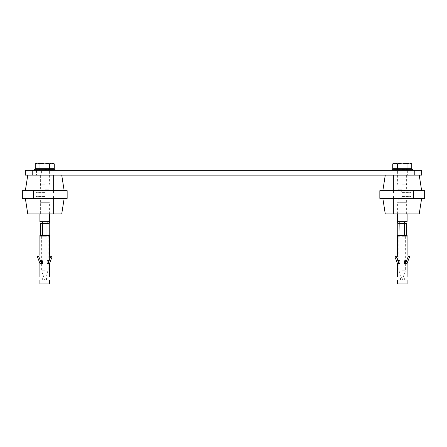 <?xml version="1.0" encoding="UTF-8"?>
<svg xmlns="http://www.w3.org/2000/svg" width="447" height="447" viewBox="0 0 447 447"><rect width="100%" height="100%" fill="white"/><g stroke="black" fill="none" stroke-linecap="round" stroke-linejoin="round"><path stroke-width="0.34" stroke-dasharray="2.23 1.68" d="M407.34 170.285L407.34 175.135L397.154 175.135L407.34 175.135L407.34 170.285L397.154 170.285L407.34 170.285L397.154 170.285L397.154 175.135L397.154 170.285L407.34 170.285L407.34 169.318L397.154 169.318L407.34 169.318M421.65 170.285L25.35 170.285M41.599 170.285L47.907 170.285L36.509 170.285L41.599 170.285L41.599 175.135L36.509 175.135L52.997 175.135L41.599 175.135L41.599 170.285M47.907 170.285L52.997 170.285L47.907 170.285L47.907 175.135L47.907 170.285M421.65 175.135L25.35 175.135M32.765 170.285L32.765 175.135M414.235 170.285L414.235 175.135M44.756 169.318L36.509 169.318L44.756 169.318M35.235 168.731L54.277 168.731M44.756 184.84L40.705 184.84L44.756 184.84M44.756 184.035L49.606 184.035L44.756 184.035M51.897 168.731L52.997 168.731L51.897 168.731M54.277 163.842L51.897 163.105L49.516 163.842L44.756 163.105L52.997 163.105M39.995 168.731L39.995 163.842L44.756 163.105L37.615 163.105L35.235 163.842M36.509 163.105L39.995 163.842M49.516 168.731L49.516 163.842M402.244 169.318L410.491 169.318L402.244 169.318M392.723 168.731L411.765 168.731M402.244 184.84L406.295 184.84L402.244 184.84M402.244 184.035L407.094 184.035L402.244 184.035M409.385 168.731L410.491 168.731L409.385 168.731M411.765 163.842L409.385 163.105L407.005 163.842L402.244 163.105L410.491 163.105M397.484 168.731L397.484 163.842L402.244 163.105L395.103 163.105L392.723 163.842M394.003 163.105L397.484 163.842M407.005 168.731L407.005 163.842M46.387 169.318L39.66 169.318L46.387 169.318M46.387 170.285L39.66 170.285L46.387 170.285M41.482 170.285L54.942 170.285L41.482 170.285M34.57 169.318L54.942 169.318M397.713 170.285L412.43 170.285L397.713 170.285M392.058 169.318L412.43 169.318M44.756 236.256L41.359 236.256L44.756 236.256M44.756 270.206L41.359 270.206L44.756 270.206M49.606 213.94L49.606 202.301L39.906 202.301L49.606 202.301M39.906 213.94L39.906 202.301M46.013 221.701L49.438 221.701M45.119 221.701L41.325 221.701M40.906 221.701L39.906 221.701M47.181 221.701L46.996 223.645L49.237 223.645M42.331 221.701L42.515 223.645L46.996 223.645L46.996 235.385M40.275 223.645L42.515 223.645L42.515 235.385M40.275 236.256L49.237 236.256L40.275 236.256L40.275 235.385M49.237 236.256L49.237 235.385M402.244 236.256L405.641 236.256L402.244 236.256M402.244 270.206L405.641 270.206L402.244 270.206M407.094 213.94L407.094 202.301L397.394 202.301L407.094 202.301M397.394 213.94L397.394 202.301M403.501 221.701L406.932 221.701M402.876 221.701L398.819 221.701M398.394 221.701L397.394 221.701M404.669 221.701L404.485 223.645L406.725 223.645M399.819 221.701L400.004 223.645L404.485 223.645L404.485 235.385M397.763 223.645L400.004 223.645L400.004 235.385M397.763 236.256L406.725 236.256L397.763 236.256L397.763 235.385M406.725 236.256L406.725 235.385M48.175 263.523L49.606 263.523L48.175 263.523A88.668 88.668 0 0 1 50.723 256.662A0.682 0.682 0 0 1 52.031 256.924A0.682 0.682 0 0 1 51.975 257.187A87.31 87.31 0 0 0 49.606 263.523L47.08 263.523L47.08 260.802L49.265 260.322C49.718 253.656 49.718 253.656 49.265 260.322M41.331 263.523L39.906 263.523A87.31 87.31 0 0 0 37.531 257.187A0.682 0.682 0 0 1 38.023 256.26A0.682 0.682 0 0 1 38.783 256.662A88.668 88.668 0 0 1 41.331 263.523L42.426 263.523L42.426 260.802L40.241 260.322C39.794 253.656 39.794 253.656 40.241 260.322M46.695 278.559L46.695 280.012L49.606 280.012M39.906 283.895L49.606 283.895M49.606 235.385L39.906 235.385M42.811 278.559L42.811 280.012L39.906 280.012M39.906 263.523L40.308 263.523L39.906 263.523M405.669 263.523L407.094 263.523L405.669 263.523A88.668 88.668 0 0 1 408.217 256.662A0.682 0.682 0 0 1 409.519 256.924A0.682 0.682 0 0 1 409.469 257.187A87.31 87.31 0 0 0 407.094 263.523L404.574 263.523L404.574 260.802L406.759 260.322C407.206 253.656 407.206 253.656 406.759 260.322M398.825 263.523L397.394 263.523A87.31 87.31 0 0 0 395.025 257.187A0.682 0.682 0 0 1 395.517 256.26A0.682 0.682 0 0 1 396.277 256.662A88.668 88.668 0 0 1 398.825 263.523L399.92 263.523L399.92 260.802L397.735 260.322C397.282 253.656 397.282 253.656 397.735 260.322M404.189 278.559L404.189 280.012L407.094 280.012M397.394 283.895L407.094 283.895M407.094 235.385L397.394 235.385M400.305 278.559L400.305 280.012L397.394 280.012M397.394 263.523L397.802 263.523L397.394 263.523M27.775 213.94L61.731 213.94M22.35 198.418L67.156 198.418M44.756 196.479L36.023 196.479L44.756 196.479M44.756 175.135L27.775 175.135L44.756 175.135M67.156 190.657L22.35 190.657M44.756 192.601L36.023 192.601L44.756 192.601M27.949 190.657L44.756 190.657L27.949 190.657M55.959 198.418L55.959 190.657M33.553 198.418L33.553 190.657M27.949 198.418L44.756 198.418L27.949 198.418M44.756 189.204L48.879 189.204L44.756 189.204M44.756 213.94L36.023 213.94L44.756 213.94M44.756 199.876L48.879 199.876L44.756 199.876M385.269 213.94L419.225 213.94M379.844 198.418L424.65 198.418M402.244 196.479L410.977 196.479L402.244 196.479M402.244 175.135L419.225 175.135L402.244 175.135M424.65 190.657L379.844 190.657M402.244 192.601L410.977 192.601L402.244 192.601M385.443 190.657L402.244 190.657L385.443 190.657M413.447 198.418L413.447 190.657M391.041 198.418L391.041 190.657M385.443 198.418L402.244 198.418L385.443 198.418M402.244 189.204L398.121 189.204L402.244 189.204M402.244 213.94L410.977 213.94L402.244 213.94M402.244 199.876L398.121 199.876L402.244 199.876M44.756 169.704L49.606 169.704L44.756 169.704M402.244 169.704L407.094 169.704L402.244 169.704M36.509 170.285L36.509 175.135M52.997 170.285L52.997 175.135M48.801 184.84L49.606 184.035L49.606 169.704L49.991 169.318M40.705 184.84L39.906 184.035L39.906 169.704L39.515 169.318M406.295 184.84L407.094 184.035L407.094 169.704L407.485 169.318M398.199 184.84L397.394 184.035L397.394 169.704L397.009 169.318M39.66 170.285L39.66 169.318M49.846 170.285L49.846 169.318M397.154 170.285L397.154 169.318M48.147 236.256L48.147 260.567M48.147 263.523L48.147 270.206L44.756 279.911L41.359 270.206L41.359 263.523M41.359 236.256L41.359 260.567M405.641 236.256L405.641 260.567M405.641 263.523L405.641 270.206L402.244 279.911L398.853 270.206L398.853 263.523M398.853 236.256L398.853 260.567M36.023 196.479L36.023 213.94L36.023 196.479M36.023 175.135L36.023 192.601L36.023 175.135M53.484 175.135L53.484 192.601L53.484 175.135M53.484 196.479L53.484 213.94L53.484 196.479M48.879 175.135L48.879 189.204L44.756 191.679L40.632 189.204L40.632 175.135M48.879 213.94L48.879 199.876L44.756 197.395L40.632 199.876L40.632 213.94M393.516 196.479L393.516 213.94L393.516 196.479M393.516 175.135L393.516 192.601L393.516 175.135M410.977 175.135L410.977 192.601L410.977 175.135M410.977 196.479L410.977 213.94L410.977 196.479M406.368 175.135L406.368 189.204L402.244 191.679L398.121 189.204L398.121 175.135M406.368 213.94L406.368 199.876L402.244 197.395L398.121 199.876L398.121 213.94"/><path stroke-width="0.67" d="M25.35 170.285L421.65 170.285L421.65 175.135L25.35 175.135L25.35 170.285M32.765 170.285L32.765 175.135M414.235 170.285L414.235 175.135M54.277 163.842L52.997 163.105L51.897 163.105L54.277 163.842L54.277 168.731L35.235 168.731L35.235 163.842L37.615 163.105L36.509 163.105L35.235 163.842M44.756 163.105L37.615 163.105L39.995 163.842L44.756 163.105L49.516 163.842L51.897 163.105L44.756 163.105M49.516 168.731L49.516 163.842M39.995 168.731L39.995 163.842M411.765 163.842L410.491 163.105L409.385 163.105L411.765 163.842L411.765 168.731L392.723 168.731L392.723 163.842L395.103 163.105L394.003 163.105L392.723 163.842M402.244 163.105L395.103 163.105L397.484 163.842L402.244 163.105L407.005 163.842L409.385 163.105L402.244 163.105M407.005 168.731L407.005 163.842M397.484 168.731L397.484 163.842M54.942 170.285L54.942 169.318L34.57 169.318L34.57 170.285M412.43 170.285L412.43 169.318L392.058 169.318L392.058 170.285M39.906 213.94L39.906 221.701L49.606 221.701L49.606 213.94M46.013 221.701L45.119 221.701M41.325 221.701L40.906 221.701M47.181 221.701L46.996 223.645L40.275 223.645L39.906 221.701M49.237 235.385L49.237 223.645L46.996 223.645L46.996 235.385M49.237 223.645L49.606 221.701M42.331 221.701L42.515 235.385M40.275 235.385L40.275 223.645M397.394 213.94L397.394 221.701L407.094 221.701L407.094 213.94M403.501 221.701L402.876 221.701M398.819 221.701L398.394 221.701M404.669 221.701L404.485 223.645L397.763 223.645L397.394 221.701M406.725 235.385L406.725 223.645L404.485 223.645L404.485 235.385M406.725 223.645L407.094 221.701M399.819 221.701L400.004 235.385M397.763 235.385L397.763 223.645M48.175 263.523A88.668 88.668 0 0 1 50.723 256.662A0.682 0.682 0 0 1 52.031 256.924A0.682 0.682 0 0 1 51.975 257.187A87.31 87.31 0 0 0 49.606 263.523L47.08 263.523L47.08 260.802L49.265 260.322C49.718 253.656 49.718 253.656 49.265 260.322M40.241 260.322C39.794 253.656 39.794 253.656 40.241 260.322L42.426 260.802L42.426 263.523L39.906 263.523A87.31 87.31 0 0 0 37.531 257.187A0.682 0.682 0 0 1 38.023 256.26A0.682 0.682 0 0 1 38.783 256.662A88.668 88.668 0 0 1 41.331 263.523M46.695 278.559C50.366 276.212 50.366 276.212 46.695 278.559C50.366 276.212 50.366 276.212 46.695 278.559L46.695 280.012L49.606 280.012L49.606 283.895L39.906 283.895L39.906 280.012L42.811 280.012L42.811 278.559C39.14 276.212 39.14 276.212 42.811 278.559C39.14 276.212 39.14 276.212 42.811 278.559M39.906 255.293L39.906 235.385L49.606 235.385L49.606 255.293M405.669 263.523A88.668 88.668 0 0 1 408.217 256.662A0.682 0.682 0 0 1 409.519 256.924A0.682 0.682 0 0 1 409.469 257.187A87.31 87.31 0 0 0 407.094 263.523L404.574 263.523L404.574 260.802L406.759 260.322C407.206 253.656 407.206 253.656 406.759 260.322M397.735 260.322C397.282 253.656 397.282 253.656 397.735 260.322L399.92 260.802L399.92 263.523L397.394 263.523A87.31 87.31 0 0 0 395.025 257.187A0.682 0.682 0 0 1 395.517 256.26A0.682 0.682 0 0 1 396.277 256.662A88.668 88.668 0 0 1 398.825 263.523M404.189 278.559C407.86 276.212 407.86 276.212 404.189 278.559C407.86 276.212 407.86 276.212 404.189 278.559L404.189 280.012L407.094 280.012L407.094 283.895L397.394 283.895L397.394 280.012L400.305 280.012L400.305 278.559C396.634 276.212 396.634 276.212 400.305 278.559C396.634 276.212 396.634 276.212 400.305 278.559M397.394 255.293L397.394 235.385L407.094 235.385L407.094 255.293M64.156 198.418L61.731 213.94L27.775 213.94L25.35 198.418M55.959 198.418L22.35 198.418L22.35 190.657L67.156 190.657L67.156 198.418L55.959 198.418L55.959 190.657M33.553 198.418L33.553 190.657M421.65 198.418L419.225 213.94L385.269 213.94L382.844 198.418M413.447 198.418L379.844 198.418L379.844 190.657L424.65 190.657L424.65 198.418L413.447 198.418L413.447 190.657M391.041 198.418L391.041 190.657M36.509 169.318L36.509 168.731M52.997 169.318L52.997 168.731M394.003 169.318L394.003 168.731M410.491 169.318L410.491 168.731M48.147 260.567L48.147 263.523M41.359 260.567L41.359 263.523M405.641 260.567L405.641 263.523M398.853 260.567L398.853 263.523M49.606 276.699L49.606 263.523M39.906 276.699L39.906 263.523M407.094 276.699L407.094 263.523M397.394 276.699L397.394 263.523M61.731 175.135L64.156 190.657M27.775 175.135L25.35 190.657M419.225 175.135L421.65 190.657M385.269 175.135L382.844 190.657"/></g></svg>
